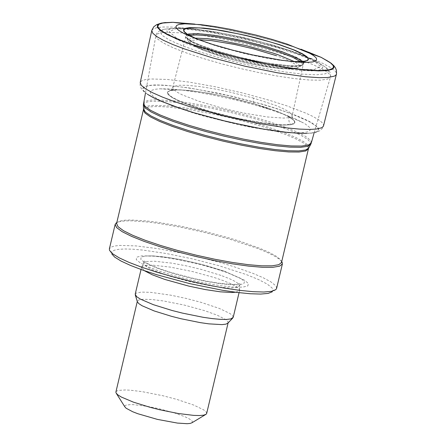 <?xml version="1.0" encoding="UTF-8"?>
<svg xmlns="http://www.w3.org/2000/svg" width="446" height="446" viewBox="0 0 446 446"><rect width="100%" height="100%" fill="white"/><g stroke="black" fill="none" stroke-linecap="round" stroke-linejoin="round"><path stroke-width="0.33" stroke-dasharray="2.23 1.67" d="M158.213 99.965L146.979 93.889L143.556 90.689L143.155 88.141L145.797 86.323L151.384 85.309L159.707 85.125L170.483 85.777L183.334 87.238L197.812 89.462L229.629 95.862L261.579 104.102L276.23 108.562L291.561 113.886L308.81 121.384L315.651 125.694L317.524 127.562L318.332 129.206L318.065 130.606L316.721 131.743L310.884 133.181L299.612 133.393M147.576 94.362L143.757 91.224L142.631 88.642L144.214 86.697L148.457 85.448L155.23 84.924L164.312 85.153L188.229 87.784L217.297 93.024L232.673 96.431L262.766 104.297L276.57 108.523L297.014 115.843L307.344 120.426L311.347 122.555L316.822 126.385L318.232 128.041L318.734 129.507L318.327 130.756L317.006 131.787L314.792 132.585L306.458 133.46M268.754 109.17L283.595 114.176L295.698 119.015L305.019 123.793L309.19 127.026L310.305 128.849L310.054 130.366L307.127 132.005L301.256 132.836L291.684 132.774L273.593 130.99L251.566 127.372L239.692 124.975L203.883 116.099L192.8 112.81L173.433 106.165L159.228 99.954L153.09 96.18L150.352 93.058L150.475 91.402L152.158 90.125L155.364 89.256L160.03 88.804L170.361 88.983L183.691 90.259L199.356 92.573L216.572 95.795L234.468 99.776L252.157 104.308L268.754 109.17L255.062 104.135L276.531 111.255L287.926 116.25L292.242 118.848L294.583 121.083L294.873 122.873L293.094 124.172L290.792 124.741L283.762 125.125L273.783 124.523L261.406 122.968L247.329 120.548L217.28 113.685L202.991 109.627L190.286 105.457L179.866 101.398L172.312 97.68L168.053 94.519L167.311 92.077L170.127 90.499L176.332 89.869L184.064 90.109L199.122 91.781L217.085 94.881L236.313 99.129L255.062 104.135M291.383 61.526L279.804 60.282L266.223 58.119L243.862 53.442L214.983 45.542L197.751 39.393M291.099 61.498L279.53 60.221L266.028 58.052L243.867 53.403L221.974 47.638L208.929 43.53L198.013 39.493M227.962 323.077L227.962 321.65L226.128 319.793L217.297 315.216L204.714 310.689L184.298 305.081L163.548 300.966L151.779 299.511L143.032 299.266L140.077 299.612L138.165 300.264L137.346 301.658M206.671 413.475L206.074 411.848L203.649 409.852L193.776 405.079L176.794 399.387L162.868 395.736L142.123 391.638L130.349 390.217L125.532 389.955L118.636 390.384L116.718 391.058L115.904 392.017M192.087 422.697L192.377 421.515L191.602 420.511L189.032 418.738L184.906 416.737L174.76 413.024L158.676 408.647L147.693 406.406L133.755 404.673L130.304 404.589L125.789 405.208L124.841 405.888L124.819 406.797M281.521 262.477L281.354 261.055L280.049 259.226L275.923 256.054L269.323 252.464L260.464 248.573L239.39 241.074L228.252 237.69L204.296 231.351L179.877 226.038L157.143 222.22L147.046 220.982L130.511 219.99L124.44 220.257L120.024 221.032L117.376 222.292L116.59 223.491M281.733 261.573L278.756 258.758L273.549 255.53L266.256 251.99L257.097 248.232L229.043 238.95L205.495 232.667L181.394 227.343L158.731 223.418L148.54 222.091L131.509 220.831L125.019 220.932L120.085 221.523L116.802 222.587M276.592 288.445L276.225 286.583L275.466 285.529L270.967 281.928L263.274 277.786L252.709 273.27L233.33 266.491L221.4 262.889L195.755 256.194L182.67 253.267L157.572 248.606L135.918 245.902L119.818 245.417L114.371 246.036L110.859 247.212L109.37 248.913M275.779 289.677L272.25 291.807L273.08 290.09L272.082 287.954L267.21 284.069L258.529 279.553L246.499 274.63L218.573 265.593L192.488 258.886L166.391 253.529L143.06 250.106L133.231 249.236L125.003 248.974L118.591 249.325L114.17 250.273L111.868 251.8L111.751 253.863L109.543 250.379M226.942 272.506L214.621 268.52L200.867 264.723L179.493 259.918L166.085 257.61L154.355 256.188L141.533 255.92L136.677 257.186L136.259 259.594L140.323 262.956L148.551 267.003L160.287 271.413L174.592 275.834L190.325 279.91L206.214 283.31L220.987 285.763L233.459 287.073L242.63 287.14L247.764 285.953L248.472 283.611L244.692 280.305L226.942 272.506M235.717 292.253L239.597 290.402L239.541 289.655L237.116 287.118L231.53 284.018L223.156 280.562L214.364 277.551L192.644 271.575L170.483 267.132L152.577 265.164L144.939 265.454L142.72 266.084L141.572 267.226L144.214 270.622M233.219 317.34L232.567 315.623L229.941 313.499L219.259 308.409L200.917 302.304L185.876 298.374L170.679 295.163L150.781 292.359L141.337 292.091L136.086 293.161L135.21 294.17M276.23 108.562L276.57 108.523M254.989 104.102L270.254 108.952L282.535 113.691L290.909 117.956L294.65 121.279L294.895 122.533L294.148 123.548L290.731 124.685L284.375 125.081L275.477 124.635L264.461 123.369L238.242 118.658L210.668 111.834L198.024 108.027L186.958 104.191L177.999 100.512L171.571 97.172L167.986 94.318L167.395 92.093L169.831 90.599L175.819 89.88L184.934 90.164L196.658 91.424L210.328 93.593L225.169 96.548L254.989 104.102M254.705 103.918L266.379 107.547L279.503 112.336L288.924 116.752L293.619 120.108L294.511 121.49L294.438 122.65L293.384 123.581L291.377 124.261L284.214 124.835L275.388 124.401L264.45 123.152L238.376 118.48L210.93 111.695L187.303 104.091L178.378 100.428L171.966 97.094L168.382 94.257L167.785 92.038L170.205 90.549L172.758 90.07L180.295 89.852L190.704 90.616L210.356 93.504L232.628 98.131L254.705 103.918L253.796 103.082L253.111 101.498L253.54 98.103L275.461 105.334L282.101 108.105L289.103 111.857L292.124 114.89L292.202 115.704L288.785 117.644L289.002 121.412L290.502 124.428M302.444 61.687L302.895 62.256M302.979 62.395L302.985 64.146L300.587 65.317L295.871 65.846L289.554 65.735L272.333 63.817L262.053 62.072L240.004 57.328L218.629 51.502L201.007 45.431L194.423 42.576L189.661 39.989L186.885 37.754L186.199 35.953L187.838 34.565M194.623 24.084L208.745 26.147L232.126 30.523L256.528 36.12L272.439 40.33L294.421 46.986L309.892 52.511L321.923 57.707L327.23 60.556L330.971 63.137M193.296 23.995L215.201 27.334L231.234 30.428L256.037 36.093L272.233 40.363L294.6 47.131L310.193 52.7L324.197 58.894L331.328 63.36M151.796 30.523L153.43 28.745L157.354 27.557L163.459 27L171.593 27.078L181.55 27.791L205.874 31.036L234.005 36.399L248.628 39.722L277.172 47.215L290.379 51.206L311.336 58.515L322.469 63.226L330.558 67.519L335.275 71.221L336.067 72.297L336.435 74.187M147.531 94.335L143.428 91.168L141.142 88.319L140.072 85.169L140.222 82.499L141.722 80.782L145.285 79.6L150.82 78.97L167.25 79.444L189.517 82.153L215.596 86.847L243.137 93.103L269.663 100.361L287.296 106.014L306.079 113.239L313.164 116.596L318.505 119.69L321.973 122.449L323.501 124.813L323.266 126.675L322.458 128.281L320.089 130.622L316.777 132.139L311.687 133.137L305.014 133.488L298.725 132.925M288.785 117.644L283.611 118.09L267.277 116.958L245.283 113.34L233.264 110.764L221.205 107.82L198.961 101.292L182.163 94.82L176.705 91.937L173.527 89.451L172.758 87.466L173.611 86.457L178.506 85.281L187.331 85.297L199.429 86.502L213.929 88.804L229.774 92.038L253.54 98.103M194.802 24.095L216.438 27.457L248.422 34.136L272.394 40.302L300.866 49.172M171.855 22.3L172.992 22.317M165.644 22.517L173.583 22.367M198.492 39.666L191.629 40.469L190.364 42.771L194.841 46.328L204.597 50.755L218.573 55.572L235.271 60.26L252.876 64.313L269.473 67.29L283.277 68.868L292.788 68.879L296.991 67.329L295.442 64.38L288.317 60.355L276.397 55.689M194.707 38.088L190.007 38.774L188.725 39.415L188.179 40.24L188.234 40.887L190.074 43.039L194.333 45.654L209.241 51.797L219.226 55.042L242.033 61.169L265.169 65.902L275.55 67.469L291.634 68.656L296.612 68.227L299.433 66.855L299.561 65.93L298.948 64.837L294.683 61.721M189.355 35.457L187.554 36.104L186.634 37.202L186.684 37.877L188.597 40.107L193.018 42.822L199.758 45.899L218.875 52.572L242.563 58.933L266.591 63.85L286.672 66.448L294.076 66.71L299.244 66.264L302.193 64.798L302.243 63.678L301.273 62.328M303.904 62.066L301.591 60.149L296.239 57.183L281.426 51.284L260.525 44.901L237.227 39.265L215.061 35.223L197.388 33.394L186.902 34.058L185.201 37.118L192.583 42.119L207.931 48.291L228.915 54.702L252.319 60.361L274.558 64.402L292.23 66.214L302.628 65.517L304.194 62.423M291.227 51.006L260.72 41.852L227.098 34.13L196.97 29.369L176.27 28.505L169.112 31.716L176.962 38.389L198.319 47.204L228.954 56.408L262.772 64.168L293.016 68.935L313.661 69.76L320.641 66.499L312.613 59.797L291.227 51.006M292.548 51.379L274.134 45.553L253.557 40.012L232.333 35.178L212.028 31.393L194.144 28.951L180.006 28.02L170.662 28.683L166.86 30.796L168.482 34.214L175.434 38.691L187.236 43.925L203.075 49.556L221.84 55.176L242.217 60.394L262.778 64.854L282.073 68.227L298.753 70.29L311.648 70.892L319.871 70L322.848 67.675L320.395 64.079L315.4 60.873L305.655 56.313L292.548 51.379M295.832 53.71L275.951 47.415L253.735 41.439L230.822 36.215L208.901 32.134L189.589 29.497L174.319 28.494L164.228 29.213L160.12 31.493L161.87 35.184L169.374 40.023L182.119 45.676L199.217 51.753L219.482 57.824L241.492 63.466L263.692 68.277L284.531 71.923L302.544 74.147L316.47 74.794L325.346 73.824L328.563 71.315L325.909 67.435L320.512 63.968L309.987 59.045L295.832 53.71M296.618 58.376L272.629 50.877L245.763 43.903L218.646 38.144L205.823 35.897L183.239 32.959L166.52 32.302L160.906 32.859L157.326 33.996L155.877 35.691L157.522 38.941L163.42 43.056L173.282 47.828L186.634 53.018L202.807 58.376L220.999 63.627L240.299 68.517L259.745 72.787L278.36 76.238L295.219 78.686L309.479 80.024L320.44 80.174L327.554 79.137L330.48 76.963L330.514 76.088L329.365 74.069L326.623 71.722L322.341 69.091L313.209 64.715L296.618 58.376M311.325 142.854L310.979 141.053L310.226 140.027L305.711 136.498L297.967 132.412L287.313 127.941L267.801 121.195L255.792 117.605L230.002 110.898L203.961 105.373L180.206 101.571L169.926 100.439L153.825 99.848L148.406 100.411L144.939 101.532L143.506 103.182M310.594 144.599L310.639 142.564L307.472 139.241L300.827 135.272L290.993 130.823L267.288 122.427L255.162 118.803L229.138 112.058L202.908 106.527L179.086 102.764L168.844 101.671L152.961 101.203L147.732 101.839L144.504 103.043L143.372 105.072M308.755 148L308.66 146.238L308.013 145.223L303.72 141.705L296.072 137.608L285.401 133.098L265.861 126.341L253.891 122.761L228.19 116.099L202.289 110.641L190.08 108.54L168.655 105.853L152.978 105.39L147.81 106.025L144.627 107.213L143.495 108.93M308.426 148.825L308.426 147.983L307.294 146.043L302.834 142.575L295.224 138.567L284.782 134.185L265.649 127.567L253.863 124.038L228.553 117.454L215.647 114.561L190.894 109.917L169.541 107.168L160.811 106.594L153.68 106.577L148.323 107.118L144.878 108.211L143.422 109.822M224.578 271.291L200.488 264.099L180.736 259.661L168.348 257.526L152.9 255.898L145.669 255.971L141.181 257.136L140.797 259.36L144.554 262.465L152.158 266.206L162.996 270.282L176.215 274.362L190.749 278.126L205.428 281.27L219.07 283.533L230.593 284.749L239.062 284.804L243.811 283.712L244.464 281.549L240.979 278.499L224.578 271.291M220.987 275.405L200.945 269.339L186.199 265.838L171.961 263.162L154.472 261.233L147.013 261.518L144.844 262.131L143.796 263.045L144.342 264.885L147.342 267.226L152.638 269.953L168.939 275.968L189.901 281.694L211.214 285.958L220.603 287.252L228.48 287.876L234.44 287.815L238.17 287.062L239.48 285.663L239.106 284.593L237.924 283.355L234.668 281.22L229.762 278.828L220.987 275.405M303.698 62.412L292.202 115.704L292.308 118.357L293.412 120.08L287.926 116.25L302.979 122.6M304.495 61.375L303.732 62.356M159.216 99.943L153.335 97.629L147.526 94.329M160.03 88.804L176.332 89.869L169.714 90.839L171.532 89.735L172.758 87.466L186.339 34.671M186.328 34.47L186.066 33.311M228.09 322.943L228.157 322.664M137.29 301.479L137.357 301.201M205.455 414.646L206.191 414.2M116.467 393.612L116.01 392.887M188.234 40.887L189.338 42.56L192.142 44.873L196.82 47.477L203.906 50.543L223.273 57.016L234.663 60.138L252.603 64.285L278.583 68.511L294.07 68.924L298.463 67.647L302.126 65.127L293.022 66.181L272.829 64.124L246.772 59.128L219.153 51.892L198.855 44.856L189.02 40.04L186.528 37.804L188.234 40.887M314.135 132.78L330.57 76.645L330.531 73.467L328.875 70.273L325.909 67.435L316.437 61.481L309.318 57.874L300.069 54.038L273.671 45.308L242.903 37.364L212.441 31.371L187.209 28.299L175.155 28.148L164.228 29.213L159.35 30.936L156.986 33.054L155.938 35.368L145.502 92.919M117.376 222.292L116.791 222.649M281.354 261.055L281.721 261.635M244.692 280.305L224.327 271.196L206.821 265.76L193.859 262.46L174.525 258.507L162.885 256.779L153.101 255.915L141.533 255.92M141.644 267.02L143.796 263.045L143.562 260.525L148.345 263.937L158.007 268.13L169.848 272.16L194.668 278.728L207.284 281.309L218.953 283.182L228.882 284.23L236.363 284.386L240.818 283.511L239.48 285.663L239.625 290.184M239.056 292.671L239.597 290.402M141.036 269.501L141.572 267.226M232.717 318.093L233.013 317.786M135.322 295.068L135.199 294.661"/><path stroke-width="0.67" d="M197.751 39.393L187.136 34.119L184.493 31.934L183.769 30.15L184.978 28.817L188.089 27.981L199.546 27.892L216.711 29.871L237.467 33.69L248.4 36.143L269.702 41.762L279.413 44.762L293.362 49.79L303.096 54.373L306.798 56.977L307.746 58.103L308.08 59.095L307.796 59.948L306.887 60.645L303.224 61.565L291.383 61.526M198.013 39.493L190.598 36.143L186.127 33.5L183.78 31.259L183.624 29.486L185.653 28.254L189.801 27.596L203.783 28.081L213.127 29.202L223.613 30.863L246.532 35.563L258.162 38.434L279.754 44.717L295.029 50.303L302.321 53.721L306.876 56.698L308.454 59.089L308.097 60.032L306.982 60.779L302.522 61.682L291.099 61.498M287.235 44.126L309.92 53.381L313.577 55.611L315.852 57.59L316.459 58.471L316.588 59.987L315.277 61.163L312.54 61.966L305.911 62.44L297.928 62.128L281.956 60.322L252.81 54.964L232.333 50.058L213.043 44.567L196.58 38.953L184.337 33.695L178.623 30.306L176.544 28.366L175.897 26.727L176.694 25.428L178.918 24.491L184.822 23.805L200.89 24.647L215 26.548L230.905 29.397L256.115 35.083L272.422 39.499L287.235 44.126M299.612 133.393L282.803 131.955L262.259 128.905L227.705 121.786L193.62 112.676L173.884 106.209L158.213 99.965M306.697 133.477L288.534 132.573L264.3 129.223L250.68 126.731L222.231 120.431L194.662 112.961L182.13 109.025L161.212 101.275L153.374 97.668L147.576 94.362M135.322 295.068L137.346 301.658L138.661 303.497L142.018 305.722L154.126 310.929L171.47 316.314L181.137 318.767L200.248 322.625L208.806 323.852L221.963 324.621L225.96 324.13L227.962 323.077L232.717 318.093M137.29 301.479L115.904 392.017L116.01 392.887L117.711 394.782L121.295 397.029L133.404 402.147L150.285 407.376L159.635 409.74L178.132 413.487L193.748 415.393L199.613 415.538L203.816 415.137L206.191 414.2L206.671 413.475L228.09 322.943M116.467 393.612L124.819 406.797L126.09 408.218L132.718 411.753L137.797 413.715L157.354 419.379L177.38 423.076L187.175 423.7L190.314 423.399L192.087 422.697L205.455 414.646M143.422 109.822L116.59 223.491L118.012 226.685L123.486 230.699L132.752 235.326L145.346 240.344L160.644 245.495L177.876 250.524L196.173 255.173L214.615 259.21L232.271 262.432L248.26 264.673L261.769 265.827L272.127 265.833L278.817 264.695L281.521 262.477L308.426 148.825L305.744 150.965L299.065 152.025L288.718 151.947L275.215 150.731L259.238 148.446L241.576 145.195L223.128 141.148L204.82 136.509L187.571 131.503L172.262 126.396L159.646 121.435L150.358 116.869L144.861 112.933L143.422 109.822L143.495 108.93L145.379 112.097L151.166 116.044L160.582 120.571L173.182 125.471L188.357 130.5L205.372 135.417L223.401 139.983L241.565 143.974L258.981 147.197L274.803 149.494L288.267 150.754L298.714 150.921L305.655 149.984L308.755 148L310.594 144.599M116.802 222.587L115.168 224.36L116.607 227.599L122.159 231.669L131.553 236.369L144.326 241.453L159.835 246.677L177.307 251.778L195.861 256.489L214.565 260.581L232.466 263.848L248.678 266.123L262.376 267.293L272.874 267.299L279.664 266.145L282.402 263.893L281.733 261.573M115.168 224.36L109.37 248.913L109.543 250.379L112.626 253.78L119.188 257.833L128.966 262.354L141.533 267.154L156.34 272.027L172.747 276.749L190.041 281.125L207.457 284.955L224.243 288.077L239.664 290.352L253.049 291.684L263.815 292.018L271.502 291.338L275.779 289.677L276.592 288.445L282.402 263.893M111.751 253.863L114.722 257.152L121.067 261.066L130.505 265.431L142.636 270.07L156.931 274.769L189.466 283.556L222.487 290.268L237.378 292.464L250.295 293.752L260.693 294.07L268.118 293.412L272.25 291.807M144.214 270.622L152.309 274.803L164.892 279.458L188.853 286.126L205.495 289.61L220.38 291.823L231.769 292.509L235.717 292.253M141.036 269.501L135.21 294.17L136.621 296.646L140.239 299.049L153.312 304.663L172.039 310.477L182.475 313.12L203.103 317.29L212.341 318.611L220.274 319.347L226.54 319.447L230.855 318.918L233.219 317.34L239.056 292.671M187.838 34.565L193.48 33.734L197.684 33.74L208.488 34.598L221.829 36.516L244.514 41.077L267.232 47.003L283.087 52.126L296.612 57.785L302.444 61.687M279.413 44.762L279.754 44.717M300.866 49.172L321.176 57.344L330.068 62.451L332.95 65.3L333.435 66.521L333.279 67.597L332.482 68.517L328.986 69.866L319.202 70.602L301.334 69.414L285.145 67.229L267.037 64.034L247.881 59.993L228.614 55.293L210.161 50.169L193.425 44.868L179.208 39.638L168.198 34.749L160.917 30.423L157.711 26.872L158.726 24.262L163.899 22.718L172.976 22.311L194.802 24.095M331.328 63.36L333.352 65.49L333.909 67.307L333.63 68.087L331.969 69.381L326.773 70.596L318.5 70.903L302.957 69.866L288.523 68.009L255.173 61.866L220.302 53.33L189.377 43.747L176.962 39.031L167.256 34.621L160.638 30.685L157.366 27.379L157.561 24.837L161.207 23.147L156.719 24.625L153.781 26.771L151.88 30.172L140.222 82.499L141.248 85.303L145.429 88.76L152.616 92.751L162.567 97.144L174.944 101.788L189.305 106.51L221.957 115.559L255.976 123.024L286.65 127.879L299.372 129.095L309.73 129.446L316.075 129.095L321.349 127.874L323.032 126.742L323.517 125.828L336.535 73.763L336.462 70.379L335.392 67.759L333.831 65.662L330.971 63.137L332.984 65.261L333.541 67.067L332.621 68.528L331.618 69.124L328.529 70.028L318.249 70.646L302.789 69.621L288.428 67.775L272.361 65.088L237.707 57.634L220.497 53.163L189.701 43.624L177.33 38.93L167.663 34.537L161.067 30.618L157.806 27.323L157.995 24.792L161.625 23.108L171.855 22.3M336.435 74.187L335.771 75.257L334.366 76.143L327.704 77.504L319.325 77.682L305.516 76.762L277.39 72.787L245.016 66.214L212.525 57.868L184.07 48.82L172.518 44.399L163.269 40.229L156.607 36.449L152.744 33.182L151.796 30.523M172.992 22.317L194.623 24.084M184.822 23.805L172.981 22.311L161.207 23.147L165.644 22.517M173.583 22.367L193.296 23.995M276.397 55.689L253.417 48.843L234.451 44.438L211.359 40.58L198.492 39.666M294.683 61.721L277.986 54.724L272.266 52.823L245.969 45.592L219.164 40.235L207.641 38.696L194.707 38.088M300.676 61.788L292.994 57.383L279.898 52.249L266.178 47.906L242.919 41.902L219.923 37.38L206.643 35.585L196.195 34.922L189.355 35.457M301.273 62.328L300.894 61.972M304.194 62.423L303.904 62.066M143.506 103.182L145.034 106.349L150.664 110.352L160.125 114.984L172.953 120.013L188.507 125.198L206.007 130.271L224.583 134.976L243.304 139.085L261.228 142.386L277.451 144.716L291.177 145.959L301.708 146.054L308.537 145L311.325 142.854L310.734 144.348L307.595 146.36L300.571 147.303L289.984 147.135L276.353 145.853L260.33 143.528L242.691 140.261L224.293 136.22L206.035 131.598L188.797 126.619L173.427 121.524L160.666 116.562L151.127 111.979L145.268 107.988L143.361 104.782L145.502 92.919M303.269 61.559L305.588 60.868L304.495 61.375M305.911 62.44L299.238 61.821L303.224 61.565M330.971 63.137L321.176 57.344L309.92 53.381M186.066 33.311L185.341 32.447L187.108 34.097L190.62 36.148M190.593 36.137L184.349 33.701M314.135 132.78L311.325 142.854M143.495 108.93L143.372 105.072M308.755 148L308.426 148.825M116.791 222.649L115.96 223.145M281.721 261.635L282.234 262.454"/></g></svg>
